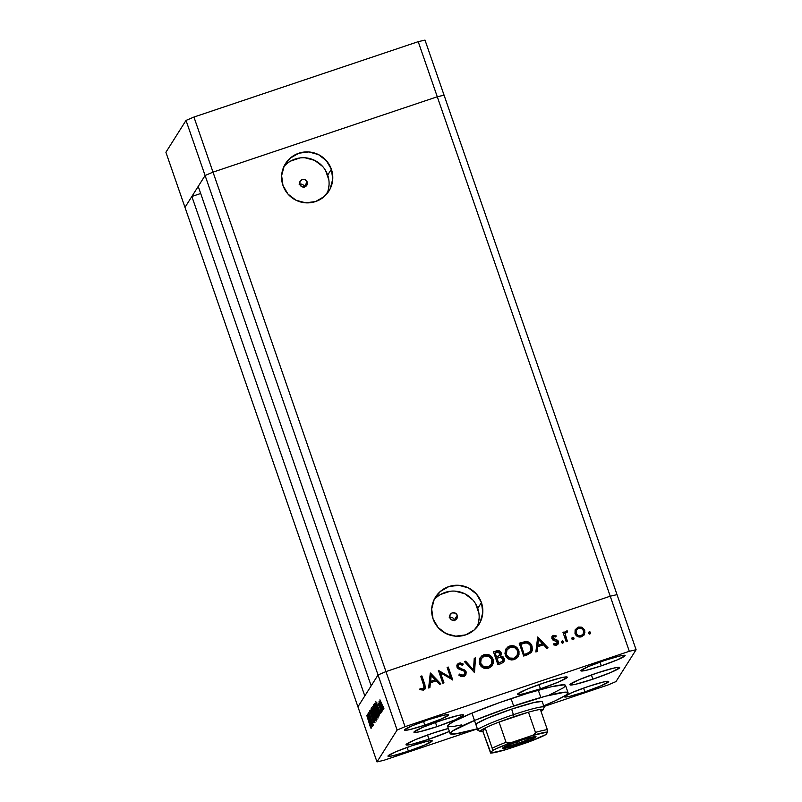<?xml version="1.0" encoding="UTF-8"?>
<svg xmlns="http://www.w3.org/2000/svg" width="802" height="802" viewBox="0 0 802 802"><rect width="100%" height="100%" fill="white"/><g stroke="black" fill="none" stroke-linecap="round" stroke-linejoin="round"><path stroke-width="1.2" d="M444.659 719.314L431.566 723.845M548.207 681.459L535.114 685.991M600.628 671.835L586.843 676.587M436.729 731.865L423.636 736.406M454.493 620.337L457.23 615.334A3.9 3.86 -147.7 0 1 453.12 620.417A3.9 3.86 -147.7 0 1 449.882 617.801L450.062 614.843L452.288 612.898L455.255 613.099L457.23 615.334L457.06 618.292L454.824 620.237L451.857 620.036L449.882 617.801A3.9 3.86 -147.7 0 1 453.992 612.718A3.9 3.86 -147.7 0 1 457.23 615.334L454.373 619.866L454.554 620.668M304.439 186.986L307.176 181.984A3.9 3.86 -147.7 0 1 303.056 187.066A3.9 3.86 -147.7 0 1 299.818 184.45L299.998 181.493L302.224 179.548L305.201 179.748L307.176 181.984L306.996 184.941L304.77 186.896L301.793 186.686L299.818 184.45A3.9 3.86 -147.7 0 1 303.938 179.377A3.9 3.86 -147.7 0 1 307.176 181.984L304.309 186.525L304.489 187.327M476.899 627.224A25.664 25.423 32.3 0 0 477.751 608.437L481.431 602.603A25.664 25.423 -147.7 0 1 454.353 636.046A25.664 25.423 -147.7 0 1 433.05 618.863L438.092 627.495L446.052 633.57L455.716 636.166L465.611 634.893L474.233 629.951L480.268 622.071L482.794 612.467L481.431 602.603L476.388 593.971L468.428 587.896L458.764 585.3L448.869 586.573L440.248 591.515L434.213 599.395L431.687 608.999L433.05 618.863A25.664 25.423 -147.7 0 1 460.127 585.43A25.664 25.423 -147.7 0 1 481.431 602.603L477.751 608.437A25.664 25.423 32.3 0 0 433.892 600.076M326.845 193.873A25.664 25.423 32.3 0 0 327.687 175.087L331.376 169.252A25.664 25.423 -147.7 0 1 304.299 202.695A25.664 25.423 -147.7 0 1 282.986 185.513L288.028 194.144L295.988 200.219L305.652 202.826L315.547 201.553L324.168 196.6L330.203 188.721L332.73 179.117L331.376 169.252L326.324 160.631L318.374 154.545L308.71 151.949L298.815 153.222L290.194 158.174L284.159 166.044L281.622 175.648L282.986 185.513A25.664 25.423 -147.7 0 1 310.063 152.079A25.664 25.423 -147.7 0 1 331.376 169.252L327.687 175.087A25.664 25.423 32.3 0 0 283.838 166.726M205.091 175.508L378.043 674.953L371.176 685.84L198.224 186.385L205.091 175.508L198.224 186.385L371.176 685.84L378.043 674.953L205.091 175.508L213.011 172.139L205.091 175.508L213.011 172.139L385.962 671.585L378.043 674.953L357.933 706.813L184.981 207.367L205.091 175.508L213.011 172.139L437.28 96.761L213.011 172.139L437.28 96.761L610.232 596.207L385.962 671.585L378.043 674.953L357.933 706.813L184.981 207.367L205.091 175.508L186.014 120.42L193.934 117.052L418.213 41.674L425 40.1L418.213 41.674L437.28 96.761L444.067 95.187L437.28 96.761L444.067 95.187L617.019 594.633L425 40.1L444.067 95.187L437.28 96.761L418.213 41.674L193.934 117.052L213.011 172.139L437.28 96.761L610.232 596.207L385.962 671.585L193.934 117.052L186.014 120.42L205.091 175.508M200.69 193.513L191.848 196.48L364.8 695.936L357.933 706.813L377 761.9L397.12 730.041L378.043 674.953L397.12 730.041L377 761.9L383.787 760.326L477.38 728.868L383.787 760.326L377 761.9L357.933 706.813L364.8 695.936L191.848 196.48L200.69 193.513M617.019 594.633L610.232 596.207L385.962 671.585L405.04 726.672L629.309 651.294L610.232 596.207L385.962 671.585L378.043 674.953L385.962 671.585L405.04 726.672L397.12 730.041L405.04 726.672L629.309 651.294L636.096 649.72L615.986 681.58L636.096 649.72L629.309 651.294L610.232 596.207L617.019 594.633L636.096 649.72L617.019 594.633L610.232 596.207L617.019 594.633M454.012 619.124L454.373 619.866L454.012 619.124M452.889 617.991L453.511 618.492L452.889 617.991M451.446 617.43L452.198 617.64L451.446 617.43M450.674 617.38L449.22 617.69M303.958 185.773L304.309 186.525L303.958 185.773M302.835 184.64L303.457 185.142L302.835 184.64M301.392 184.089L302.133 184.29L301.392 184.089M328.86 179.959L325.592 170.525M322.645 166.455L314.685 160.38L305.021 157.783M300.008 157.934L290.575 161.102M328.259 189.884L329.051 184.951M478.914 613.309L475.656 603.876M472.709 599.806L464.749 593.731L455.085 591.134M450.072 591.285L440.629 594.452M478.323 623.234L479.115 618.302M300.63 184.029L299.156 184.34M476.147 724.848L477.14 723.274L487.496 718.161L511.646 709.118A35.108 2.997 -19.1 0 1 542.262 701.67L544.177 707.174A35.108 2.997 -19.1 0 0 513.551 714.632A35.108 2.997 160.9 0 0 478.032 730.351L480.498 731.544A33.153 2.827 -19.1 0 1 485.2 727.975A33.153 2.827 -19.1 0 1 499.055 722.081A33.153 2.827 -19.1 0 1 514.042 716.687L511.646 709.118L534.292 702.442L542.042 701.459M480.428 727.925A62.406 5.333 -19.1 0 1 450.123 733.579A62.406 5.333 -19.1 0 1 513.631 705.981L511.085 698.632A62.406 5.333 160.9 0 0 447.576 726.231L448.448 724.787L453.942 721.329L472.739 712.808L499.516 702.632L527.967 693.199L551.355 686.753L564.157 684.808L565.54 685.429L565.38 686.041L563.365 687.825L549.149 695.083M428.98 739.213L427.566 735.143L428.98 739.213L411.997 744.226L407.236 745.048L406.073 744.527L414.694 739.945L432.809 733.158A26.326 2.246 -19.1 0 1 448.358 728.497L432.809 733.158A26.326 2.246 -19.1 0 0 406.012 744.797L406.012 744.797A26.326 2.246 -19.1 0 0 428.98 739.213A26.326 2.246 -19.1 0 0 449.381 731.434L428.98 739.213M436.91 726.662L435.496 722.582L436.91 726.662L419.917 731.665L415.155 732.497L414.002 731.975L422.624 727.384L440.729 720.597A26.326 2.246 -19.1 0 1 463.696 715.013A26.326 2.246 -19.1 0 1 436.91 726.662A26.326 2.246 -19.1 0 1 413.942 732.246A26.326 2.246 -19.1 0 1 440.729 720.597L457.721 715.595L462.483 714.762L463.636 715.294L455.015 719.875L436.91 726.662M540.458 688.798L539.054 684.728L540.458 688.798L523.475 693.81L518.714 694.642L517.561 694.111L526.172 689.53L544.287 682.743A26.326 2.246 -19.1 0 1 567.255 677.159A26.326 2.246 -19.1 0 1 540.458 688.798A26.326 2.246 -19.1 0 1 517.49 694.392A26.326 2.246 -19.1 0 1 544.287 682.743L561.27 677.73L566.032 676.908L567.194 677.429L558.573 682.021L540.458 688.798M592.878 679.184L591.465 675.114L592.878 679.184L575.886 684.196L571.134 685.018L569.971 684.497L578.593 679.916L596.698 673.129A26.326 2.246 -19.1 0 1 619.665 667.545A26.326 2.246 -19.1 0 1 592.878 679.184A26.326 2.246 -19.1 0 1 569.911 684.768A26.326 2.246 -19.1 0 1 596.698 673.129L613.69 668.116L618.452 667.294L619.605 667.815L610.984 672.397L592.878 679.184M584.879 691.855L583.575 688.106L584.879 691.855L569.771 696.316L565.54 697.048L564.518 696.577L572.177 692.507L588.277 686.472A23.408 1.995 -19.1 0 1 608.688 681.51A23.408 1.995 -19.1 0 1 584.879 691.855A23.408 1.995 -19.1 0 1 564.458 696.828A23.408 1.995 -19.1 0 1 588.277 686.472L603.375 682.021L607.605 681.289L608.638 681.75L600.969 685.83L584.879 691.855M424.829 725.148L423.526 721.389L424.829 725.148L409.722 729.599L405.491 730.341L404.469 729.87L412.128 725.8L428.228 719.765A23.408 1.995 -19.1 0 1 448.639 714.803A23.408 1.995 -19.1 0 1 424.829 725.148A23.408 1.995 -19.1 0 1 404.408 730.111A23.408 1.995 -19.1 0 1 428.228 719.765L443.326 715.314L447.556 714.572L448.589 715.043L440.92 719.113L424.829 725.148M408.398 751.173L407.095 747.414L408.398 751.173L393.301 755.624L389.07 756.356L388.038 755.895L395.697 751.815L411.797 745.79A23.408 1.995 -19.1 0 1 432.208 740.817A23.408 1.995 -19.1 0 1 408.398 751.173A23.408 1.995 -19.1 0 1 387.978 756.136A23.408 1.995 -19.1 0 1 411.797 745.79L426.895 741.339L431.125 740.597L432.158 741.068L424.489 745.138L408.398 751.173M601.31 665.84L600.006 662.081L601.31 665.84L586.202 670.292L581.971 671.023L580.949 670.562L588.608 666.482L604.708 660.447A23.408 1.995 -19.1 0 1 625.119 655.485A23.408 1.995 -19.1 0 1 601.31 665.84A23.408 1.995 -19.1 0 1 580.889 670.803A23.408 1.995 -19.1 0 1 604.708 660.447L619.806 655.996L624.036 655.264L625.069 655.725L617.4 659.805L601.31 665.84M608.066 684.948L543.936 706.502L608.066 684.948L615.986 681.58L608.066 684.948M440.478 672.748L443.977 682.833L442.824 683.224L438.373 670.372L450.624 677.55L447.115 667.434L448.268 667.043L452.719 679.895L440.478 672.748L452.719 679.895L448.268 667.043L447.115 667.434L450.624 677.55L438.373 670.372L442.824 683.224L443.977 682.833L440.478 672.748M466.152 671.875L465.892 674.733L464.027 676.457L461.03 676.567L458.794 675.094L459.656 674.071L461.3 675.154L463.225 675.264L464.749 674.111L465.1 672.818L463.897 671.003L457.501 668.086L456.779 665.84L457.501 664.096L460.178 662.853L463.265 664.066L462.493 665.209L461.04 664.417L459.065 664.547L458.082 666.662L459.506 668.046L464.609 669.981L466.152 671.875L458.082 666.662L458.263 665.259L459.406 664.407L462.493 665.209L463.265 664.066L459.085 663.043L457.21 664.497L456.95 667.114L458.343 668.828L464.087 671.134L464.99 672.236L464.759 674.101L463.225 675.264L459.656 674.071L458.794 675.094L463.676 676.587L465.741 675.003L466.152 671.875M474.503 672.577L464.438 661.61L465.671 661.199L473.471 669.881L474.253 658.312L475.496 657.901L474.503 672.577L475.496 657.901L474.253 658.312L473.471 669.881L465.671 661.199L464.438 661.61L474.503 672.577M488.659 668.186L485.892 668.587L483.195 667.865L480.949 666.191L479.215 662.412L479.807 658.322L482.012 655.665L485.25 654.372L488.067 654.512L491.666 656.708L493.26 659.835L493.25 663.304L491.686 666.241L488.659 668.186L492.358 665.339L493.06 659.164C491.235 655.114 488.177 653.63 483.877 654.713L480.218 657.57L479.556 663.765C481.37 667.755 484.408 669.229 488.659 668.186M514.393 659.545L511.626 659.936L508.929 659.214L506.684 657.54L504.949 653.76L505.541 649.67L507.746 647.013L510.984 645.72L513.801 645.861L517.4 648.056L518.994 651.184L518.984 654.653L517.42 657.59L514.393 659.545L518.092 656.688L518.794 650.512C516.979 646.472 513.912 644.988 509.611 646.061L505.952 648.918L505.29 655.124C507.105 659.104 510.142 660.577 514.393 659.545M535.866 651.956L537.691 636.988L548.077 647.856L546.824 648.277L543.495 644.788L537.661 646.753L537.129 651.535L535.866 651.956L537.129 651.535L537.661 646.753L543.495 644.788L546.824 648.277L548.077 647.856L537.691 636.988L535.866 651.956M589.961 633.961L588.738 633.63L588.568 632.387L589.43 631.765L590.442 632.146L589.961 633.961L590.663 632.527L589.219 631.816L588.518 633.249L589.961 633.961L590.663 632.527M575.004 633.59L575.134 629.821L578.182 627.064L581.811 627.174L584.738 630.312L584.508 634.232L581.55 636.788L577.61 636.557L575.004 633.59C576.307 636.477 578.493 637.54 581.55 636.788L584.227 634.763L584.738 630.312L582.292 627.415L578.182 627.064L575.134 629.821L575.004 633.59M573.29 639.555L572.077 639.234L571.906 637.981L573.771 637.74L574.021 638.783L573.29 639.555L573.991 638.131L572.548 637.42L571.856 638.853L573.29 639.555L573.991 638.131M567.385 641.359L566.222 641.75L562.974 632.357L564.127 631.966L564.608 633.349L565.42 631.655L566.924 630.953L567.485 631.014L567.194 632.227L565.911 632.698L565.36 634.522L567.385 641.359L565.38 634.913L565.751 632.928L567.194 632.227L567.485 631.014L566.362 631.034L564.608 633.349L564.127 631.966L562.974 632.357L566.222 641.75L567.385 641.359M562.904 643.054L561.681 642.723L561.51 641.48L562.372 640.858L563.385 641.239L562.904 643.054L563.606 641.62L562.162 640.908L561.46 642.342L562.904 643.054L563.606 641.62M551.886 638.653L551.946 636.678L552.949 635.585L556.287 635.916L555.776 636.988L553.581 636.648L552.969 637.961L553.641 638.963L558.042 640.808L558.583 642.653L557.591 644.628L555.806 645.339L553.47 644.798L553.931 643.675L556.718 643.725L557.28 641.971L553.049 640.106L551.886 638.653L552.819 639.956L557.28 641.971L556.137 644.036L553.931 643.675L553.47 644.798L556.598 645.169L558.142 643.996L558.413 641.53L557.47 640.227L553.029 638.212L553.811 636.537L555.776 636.988L556.287 635.916L553.41 635.384L556.287 635.916L555.756 636.968L556.147 636.136L553.41 635.384L552.107 636.387L551.886 638.653M532.047 646.242L532.348 650.272L531.145 652.688L523.666 656.056L519.215 643.204L527.074 641.52L529.821 642.843L532.047 646.242C531.064 643.324 529.069 641.72 526.052 641.42L519.215 643.204L523.666 656.056L527.646 654.713L531.636 652.036L532.047 646.242M501.21 654.743L501.039 653.049L500.498 656.277L501.18 652.818L499.606 651.254L495.847 651.234C498.182 650.282 499.917 650.893 501.039 653.049L501.18 652.818C500.057 650.663 498.323 650.061 495.987 651.013L493.471 651.856L497.922 664.708L501.41 663.535L497.922 664.708L493.471 651.856L498.263 650.582L500.849 652.116L501.39 654.091L500.638 656.056L503.325 657.028L504.438 659.294L503.947 661.63L501.41 663.535L503.887 661.73L504.247 658.512L500.789 655.876M428.639 687.996L430.453 673.038L440.839 683.895L439.586 684.317L436.258 680.828L430.423 682.793L429.892 687.575L428.639 687.996L429.892 687.575L430.423 682.793L436.258 680.828L439.586 684.317L440.839 683.895L430.293 673.089L428.639 687.996M423.045 688.768L424.238 687.033L420.719 676.307L421.872 675.916L425.521 687.795L423.436 690.111L419.827 689.67L420.158 688.447L423.045 688.768L420.158 688.447L419.827 689.67L423.436 690.111L425.12 688.868L424.88 684.597L421.872 675.916L420.719 676.307L423.677 684.858L423.967 688.036L423.045 688.768M369.12 716.106L372.529 726.341L368.078 713.489L372.258 722.532L368.75 712.417L373.291 725.128L369.12 716.106L373.291 725.128L368.84 712.276L372.258 722.532L368.078 713.489L372.619 726.201L369.12 716.106M373.782 722.823L369.592 710.592L374.073 722.732M374.965 722.472L370.083 710.301L374.023 719.755L370.935 708.958L374.965 722.472L370.935 708.958L374.023 719.755L370.083 710.301L374.965 722.472M376.168 721.088L373.321 715.214L371.537 707.534L374.574 714.171L376.168 721.088L374.344 713.499L371.476 707.585L373.321 715.214L376.098 721.138M378.153 717.95L375.075 711.414L373.521 704.397L376.559 711.033L378.153 717.95L376.328 710.361L373.461 704.447L375.306 712.076L378.083 718.001M379.697 714.983L375.727 701.369L380.639 713.489L378.965 709.76L378.524 710.472L379.697 714.983L378.524 710.472L378.965 709.76L380.639 713.489L375.727 701.369L379.697 714.983M383.907 708.577L383.186 706.422L383.907 708.577M381.211 705.359L379.937 699.835L383.045 707.785L383.155 709.64L381.882 707.184L383.256 709.6L381.963 704.176L379.887 699.875L381.211 705.359M382.624 710.612L381.902 708.457L382.624 710.612M382.123 711.133L379.025 701.289L382.123 711.133M381.832 711.855L381.09 709.71L381.822 711.865M378.664 705.63L377.973 703.063L378.644 703.925L381.311 712.647L378.644 703.925L377.993 702.883L378.664 705.63M377.401 708.918L379.085 714.762L378.755 716.477L374.303 703.615L375.186 703.554L377.401 708.918L374.985 703.264L374.303 703.615L378.755 716.477L377.401 708.918M377.04 719.193L372.579 706.392L377.04 719.193M371.436 728.066L367.466 714.452L372.379 726.582L370.704 722.843L370.253 723.554L371.436 728.066L370.253 723.554L370.704 722.843L372.379 726.582L367.466 714.452L371.436 728.066M370.935 727.645L366.805 715.494L370.564 727.635M461.752 724.868L452.539 726.632L447.967 726.602M568.067 692.738L565.52 685.389A62.406 5.333 160.9 0 0 511.085 698.632L513.631 705.981A62.406 5.333 -19.1 0 1 568.067 692.738A62.406 5.333 -19.1 0 1 540.759 707.043M542.914 706.161L555.485 700.707L565.901 695.164L568.077 692.778L565.179 692.146L545.54 696.206L507.836 707.945L475.275 720.146L452.278 731.143L450.102 733.539L455.075 733.98L477.37 728.807M475.917 724.627L475.917 724.647A35.108 2.997 -19.1 0 1 511.646 709.118L514.042 716.687L499.055 722.081L528.468 712.196L514.042 716.687A33.153 2.827 -19.1 0 1 528.468 712.196A33.153 2.827 -19.1 0 1 540.347 709.439A33.153 2.827 -19.1 0 1 542.934 709.92A33.153 2.827 -19.1 0 1 541.039 711.444L542.944 709.61L540.347 709.439A33.153 2.827 160.9 0 0 528.468 712.196L535.465 732.396L534.102 734.572L531.626 735.735L511.155 742.612L507.115 743.083L506.052 742.281L499.055 722.081L528.468 712.196L535.465 732.396A33.153 2.827 -19.1 0 1 547.335 729.64L540.347 709.439L547.335 729.64A33.153 2.827 160.9 0 0 535.465 732.396L535.124 733.67L532.899 735.233L511.155 742.612L495.736 748.918L492.478 750.552L490.603 753.078L482.934 731.564A33.153 2.827 -19.1 0 1 480.498 731.544M380.288 701.028L383.166 708.346L381.301 705.229L380.288 701.028L381.812 706.612L383.176 708.356M378.394 704.036L378.865 704.828M381.201 711.514L380.699 711.685L381.201 711.514M381.181 711.404L380.459 710.712M376.589 703.885L378.604 708.467L378.113 709.078L378.765 708.858L378.113 709.078L376.589 703.885M375.055 703.364L374.303 703.615L375.055 703.364M374.925 704.687L378.394 715.013L374.855 704.798L375.657 704.457L378.925 713.97L378.394 715.013L379.095 714.772L378.394 715.013L378.243 711.996L375.356 704.567M373.922 705.76L376.359 710.462L378.073 716.507L375.396 711.925L373.922 705.76L375.968 713.499L377.391 716.517L378.083 716.527M372.86 706.582L372.328 706.762L372.86 706.582M372.99 707.745L374.734 711.905L372.87 707.935L374.293 712.056L373.351 707.595M374.815 713.279L375.326 713.048L376.128 715.133L376.92 717.82L376.409 718.151L376.95 717.97L376.409 718.151L375.045 713.138M371.938 708.898L374.374 713.6L376.098 719.645L373.411 715.073L371.938 708.898L373.983 716.637L375.296 719.494L376.098 719.675M368.329 716.968L370.344 721.549L369.852 722.161L370.504 721.94L369.852 722.161L368.329 716.968M370.965 727.745L370.384 727.945L370.965 727.745M382.855 708.447L380.369 701.008M377.692 716.637L374.404 705.57M375.707 719.775L372.419 708.717M588.568 632.387L589.219 631.816L588.518 633.249M589.219 631.816L590.513 632.748L589.811 634.182M590.462 633.62L589.941 632.096L588.538 632.417M574.994 630.051L578.042 627.284L575.134 629.821M580.147 627.014L578.042 627.284L582.292 627.415L584.738 630.312L584.147 634.873M583.856 635.314L584.879 632.527L584.598 630.542L583.325 628.497L581.159 627.214M583.275 633.921L581.701 635.555L579.485 636.076L577.35 635.284L576.167 633.791M576.016 633.43L576.568 629.77L576.016 633.43C577.009 635.625 578.673 636.427 580.999 635.856L581.139 635.635C578.813 636.207 577.149 635.395 576.157 633.209L576.187 630.432L578.573 628.217C580.919 627.685 582.593 628.517 583.585 630.713L583.234 634.031L580.999 635.856L583.234 634.031M571.896 637.991L572.548 637.42L571.856 638.853M572.548 637.42L573.851 638.352L573.149 639.785M573.801 639.214L573.28 637.7L571.876 638.021M563.024 632.517L564.127 631.966L564.468 633.58L563.986 632.197L563.024 632.517M565.049 632.166L567.485 631.014L567.104 632.227L567.345 631.244L566.783 631.174L565.039 632.177M565.751 632.928L565.24 635.134L567.184 641.43L565.3 635.565L565.55 633.249M562.162 640.908L561.46 642.342M563.405 642.713L563.245 641.46L562.022 641.139L563.465 641.851L562.763 643.274M553.039 637.259L553.811 636.537M553.671 636.768L552.889 638.442L553.5 639.184L557.47 640.227L558.413 641.53L558.072 644.106M556.809 643.725L555.435 644.367L553.791 643.896L555.997 644.267L557.089 643.314M552.037 636.497L553.27 635.615L551.916 636.678M558.342 643.435L557.49 640.577L553.129 638.863L553.23 637.019M558.443 642.873L558.413 642.312M556.829 640.166L556.297 639.966M537.5 637.229L547.806 647.946L537.5 637.229M537.52 646.973L537.009 651.575L537.52 646.973M542.292 643.906L537.691 645.45L538.463 639.535L542.433 643.675L537.691 645.45L542.292 643.906M537.831 645.219L538.463 639.535L537.691 645.45L542.433 643.675L538.463 639.535L537.831 645.219M529.691 643.074L525.641 641.65L519.265 643.364L525.912 641.65C528.929 641.941 530.924 643.545 531.906 646.472L531.566 652.146M531.475 652.287L532.348 648.467L530.403 643.785M525.37 641.66L524.829 641.73M530.353 651.394L528.418 653.008L524.217 654.572L520.678 644.357L524.217 654.572L520.678 644.357L525.811 642.863C528.348 642.943 530.042 644.196 530.894 646.633L530.573 651.044L529.26 652.517L530.573 651.044M529.4 652.287L525.691 654.081L529.26 652.517L530.874 650.482L531.114 647.384L529.621 644.437L526.232 642.863L520.819 644.136L524.217 654.572L529.4 652.287M505.882 649.039L509.47 646.282C513.771 645.209 516.829 646.693 518.653 650.733L518.022 656.798M517.751 657.219L518.994 654.191L518.854 651.414L517.26 648.277L514.994 646.582L510.152 646.091L506.112 648.698M508.197 646.853L507.606 647.234M517.2 655.595L515.756 657.359L513.2 658.622L510.212 658.582L508.288 657.67M507.445 656.918L506.513 655.485M506.974 649.851L506.303 654.953L506.974 649.851L510.122 647.364C513.621 646.492 516.127 647.665 517.641 650.893L517.13 655.735L513.892 658.241C510.433 659.114 507.947 657.941 506.443 654.723L506.042 652.126L507.205 649.54M506.303 654.953C507.806 658.161 510.293 659.334 513.751 658.462L517.13 655.735M500.638 656.056L504.247 658.512L503.816 661.84L503.877 658.191L502.473 656.738L500.498 656.277M504.308 660.337L504.298 659.525M501.661 656.417L501.08 656.317M500.709 652.337L500.217 651.735M498.894 650.933L498.122 650.803M502.714 661.059L498.483 663.224L496.969 658.221L500.197 657.309L503.095 658.893L502.844 660.858L500.127 662.673L502.844 660.858M499.706 655.254L496.368 657.129L494.944 653.008L496.649 652.257L500.027 653.229L499.806 655.094L497.15 656.868L499.806 655.094M497.29 656.637L500.087 654.452L499.075 652.136L494.944 653.008L496.368 657.129L495.085 652.788L496.508 656.898L497.29 656.637M500.268 662.452L502.944 660.678L502.653 658.121L500.638 657.289L496.969 658.221L498.483 663.224L496.969 658.221L498.623 663.003L500.268 662.452M480.147 657.69L483.736 654.933C488.037 653.861 491.095 655.344 492.919 659.384L492.288 665.449M492.017 665.871L493.26 662.843L493.12 660.056L491.516 656.928L489.26 655.234L484.408 654.743L480.378 657.349M482.453 655.505L481.872 655.886M491.466 664.236L490.022 666.011L487.466 667.274L484.478 667.234L482.553 666.312M481.711 665.56L480.779 664.136M481.24 658.492L480.568 663.605L481.24 658.492L484.388 656.006C487.887 655.134 490.393 656.317 491.907 659.545L491.395 664.387L488.157 666.883C484.699 667.755 482.213 666.592 480.709 663.374L480.308 660.768L481.471 658.191M480.568 663.605C482.072 666.813 484.548 667.986 488.017 667.114L491.395 664.387M464.558 661.75L465.671 661.199L473.33 670.111L465.531 661.419L464.558 661.75M474.243 658.492L475.496 657.901L474.373 672.627L475.355 658.121L474.243 658.492M458.824 675.114L459.656 674.071L463.085 675.495L464.619 674.322L462.604 675.605L459.516 674.302L458.824 675.114M457.15 664.607L459.085 663.043L463.125 664.297L460.037 663.084L457.361 664.327M458.263 665.259L457.942 666.893L459.366 668.266L461.681 668.738L466.012 672.096L465.671 675.114M465.561 675.274L466.183 672.818L465.27 670.893L458.042 667.124M465.701 671.454L465.27 670.893M457.942 666.893L458.112 665.49M464.919 673.57L464.609 674.342L464.919 673.57M438.423 670.532L450.624 677.55L438.423 670.532M447.175 667.595L448.268 667.043L452.528 679.966L448.128 667.274L447.175 667.595M440.338 672.968L443.787 682.903L440.338 672.968M430.273 673.269L440.579 683.986L430.273 673.269M430.283 683.013L429.772 687.615L430.283 683.013M435.055 679.946L430.453 681.489L431.225 675.575L435.195 679.715L430.453 681.489L435.055 679.946M430.594 681.269L431.225 675.575L430.453 681.489L435.195 679.715L431.225 675.575L430.594 681.269M424.679 689.479L425.381 688.026L425 685.6L421.732 676.146L420.779 676.467L421.872 675.916L424.88 684.597L425.05 688.978M423.927 688.076L422.453 689.088L420.017 688.677L422.905 688.988L423.967 688.036M581.139 635.635L583.415 633.7L583.585 630.713L581.59 628.447L578.573 628.217L576.327 630.212L576.157 633.209L578.142 635.475L581.139 635.635M513.892 658.241L517.35 655.364L517.962 653.169L517.541 650.622L514.623 647.575L509.851 647.455L506.724 650.272L506.443 654.723L509.43 658.021L513.892 658.241M488.157 666.883L491.606 664.016L491.907 659.545L488.889 656.226L484.388 656.006L480.989 658.923L480.709 663.374L483.696 666.673L488.157 666.883M517.681 743.344A16.581 1.414 160.9 0 0 533.861 736.737A16.581 1.414 -19.1 0 1 517.681 743.344L517.11 741.69L517.681 743.344A16.581 1.414 -19.1 0 1 504.207 747.003A16.581 1.414 160.9 0 0 517.681 743.344L517.982 744.577L517.681 743.344M520.558 740.497A17.744 1.514 -19.1 0 1 535.937 736.627A17.744 1.514 -19.1 0 1 517.982 744.577L503.315 748.517L502.543 748.156L503.115 747.654L508.348 745.068L523.796 739.434L535.926 736.627L530.182 740.005L517.982 744.577A17.744 1.514 -19.1 0 1 502.513 748.196A17.744 1.514 -19.1 0 1 520.558 740.497M471.937 713.138L477.832 730.151A35.108 2.997 -19.1 0 1 513.551 714.632A35.108 2.997 160.9 0 1 544.137 707.464L542.934 709.92M506.343 749.519L506.904 749.339A31.208 2.667 -19.1 0 1 490.904 753.058L482.934 731.564L485.2 727.975L480.328 731.394L482.934 731.564L485.2 727.975L492.388 748.807L492.478 750.552L490.904 753.058L506.904 749.339L527.896 742.281M547.636 732.015L547.335 729.64L547.636 732.015L531.626 735.735A31.208 2.667 -19.1 0 1 547.636 732.015L546.052 734.522L547.636 732.015M545.751 734.542L546.052 734.522A31.208 2.667 -19.1 0 1 527.375 742.462L546.052 734.522M506.904 749.339L527.375 742.462M499.055 722.081A33.153 2.827 160.9 0 0 485.2 727.975L492.187 748.176A33.153 2.827 -19.1 0 1 506.052 742.281L499.055 722.081M492.187 748.176L492.478 750.552A31.208 2.667 -19.1 0 1 511.155 742.612L508.488 743.183L506.052 742.281A33.153 2.827 160.9 0 0 492.187 748.176M506.413 749.499L490.603 753.078M165.904 152.28L186.014 120.42L165.904 152.28L184.981 207.367L165.904 152.28M431.336 723.935L444.889 719.244M534.894 686.071L548.438 681.379M587.305 676.457L600.858 671.765M423.416 736.487L436.96 731.795M447.576 726.231L450.123 733.579M538.282 690.161L540.829 697.509M545.972 734.602L527.836 742.301"/></g></svg>
